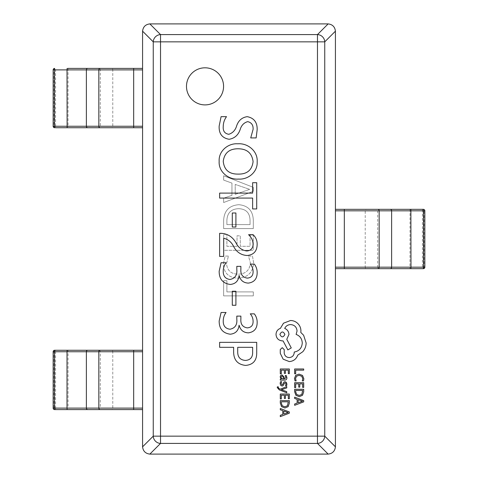 <?xml version="1.0" encoding="UTF-8"?>
<svg xmlns="http://www.w3.org/2000/svg" width="478" height="478" viewBox="0 0 478 478"><rect width="100%" height="100%" fill="white"/><g stroke="black" fill="none" stroke-linecap="round" stroke-linejoin="round"><path stroke-width="0.36" stroke-dasharray="2.39 1.79" d="M186.486 86.351A18.54 18.54 0 0 0 205.026 104.897A18.54 18.54 0 0 0 223.573 86.351A18.54 18.54 0 0 0 205.026 67.81A18.54 18.54 0 0 0 186.486 86.351M228.424 256.077L225.168 256.077L223.274 264.238C223.967 273.171 228.848 277.808 237.907 278.148C247.592 277.67 252.844 272.645 253.663 263.061L252.486 256.077L248.506 256.077L250.406 263.025C249.671 270.285 245.59 274.002 238.152 274.169C231.107 274.043 227.235 270.548 226.53 263.689L228.424 256.077L225.168 256.077L223.274 264.238C223.967 273.171 228.848 277.808 237.907 278.148C247.592 277.67 252.844 272.645 253.663 263.061L252.486 256.077L248.506 256.077L250.406 263.025C249.671 270.285 245.59 274.002 238.152 274.169C231.107 274.043 227.235 270.548 226.53 263.689L228.424 256.077M223.632 220.513L223.632 228.58L253.304 228.58L253.304 220.209C252.922 210.744 248.1 205.576 238.839 204.698C229.171 205.456 224.104 210.726 223.632 220.513L223.632 228.58L253.304 228.58L253.304 220.209C252.922 210.744 248.1 205.576 238.839 204.698C229.171 205.456 224.104 210.726 223.632 220.513M253.304 187.334L223.632 175.755L223.632 180.092L231.955 183.098L231.955 195.353L223.632 198.185L223.632 202.529L253.304 191.314L253.304 187.334L223.632 175.755L223.632 180.092L231.955 183.098L231.955 195.353L223.632 198.185L223.632 202.529L253.304 191.314L253.304 187.334M226.889 234.369L223.632 234.369L223.632 250.287L253.304 250.287L253.304 235.092L250.048 235.092L250.048 246.307L240.279 246.307L240.279 235.815L237.022 235.815L237.022 246.307L226.889 246.307L226.889 234.369L223.632 234.369L223.632 250.287L253.304 250.287L253.304 235.092L250.048 235.092L250.048 246.307L240.279 246.307L240.279 235.815L237.022 235.815L237.022 246.307L226.889 246.307L226.889 234.369M226.889 280.682L223.632 280.682L223.632 295.876L253.304 295.876L253.304 291.897L226.889 291.897L226.889 280.682L223.632 280.682L223.632 295.876L253.304 295.876L253.304 291.897L226.889 291.897L226.889 280.682M335.425 446.822L324.747 436.151L317.476 436.151L317.476 443.423L328.147 454.1C332.485 453.586 334.911 451.16 335.425 446.822L335.425 31.178C334.911 26.84 332.485 24.414 328.147 23.9L317.476 34.577L160.524 34.577A7.415 7.14 -45 0 0 153.253 41.849L153.253 436.151A7.415 7.14 -135 0 0 160.524 443.423L317.476 443.423A7.415 7.14 135 0 0 324.747 436.151L324.747 41.849A7.415 7.14 45 0 0 317.476 34.577L317.476 436.151L160.524 436.151L160.524 41.849L324.747 41.849L335.425 31.178M328.147 23.9L149.853 23.9C145.515 24.414 143.089 26.84 142.575 31.178L153.253 41.849L160.524 41.849L160.524 34.577L149.853 23.9M142.575 31.178L142.575 446.822C143.089 451.16 145.515 453.586 149.853 454.1L160.524 443.423L160.524 436.151L153.253 436.151L142.575 446.822M149.853 454.1L328.147 454.1M221.093 116.662L226.518 116.662C224.373 119.596 223.28 122.894 223.238 126.551C222.868 131.002 224.714 133.583 228.771 134.3C232.762 133.033 235.403 130.171 236.688 125.732C238.516 120.462 242.023 117.445 247.21 116.662C254.051 118 257.367 122.368 257.158 129.777L256.142 137.921L250.717 137.921L253.089 129.383C253.334 125.122 251.536 122.535 247.7 121.639C243.923 122.709 241.414 125.332 240.171 129.52C238.277 135.065 234.614 138.315 229.183 139.277C222.097 138.088 218.757 133.661 219.169 126.001L221.093 116.662M219.169 161.271C218.452 151.209 228 143.083 237.727 143.8C247.897 142.934 258.001 151.281 257.158 161.869C257.827 171.877 248.213 179.788 238.6 179.077C228.544 179.937 218.38 171.805 219.169 161.271M238.056 174.1C247.03 174.315 252.037 170.144 253.089 161.594C251.966 153.103 246.983 148.831 238.128 148.778C229.368 148.76 224.409 152.924 223.238 161.283C224.152 169.911 229.093 174.189 238.056 174.1M256.71 208.928L252.635 208.928L252.635 198.071L219.623 198.071L219.623 193.1L252.635 193.1L252.635 182.698L256.71 182.698L256.71 208.928M235.905 227.02L232.284 227.02L232.284 212.997L235.905 212.997L235.905 227.02M236.287 243.422C238.63 247.831 242.155 250.358 246.863 250.986C251.022 250.55 253.095 248.166 253.089 243.852C252.826 240.219 251.326 237.172 248.578 234.704L253.119 234.704C255.861 237.315 257.206 240.512 257.158 244.306C257.08 251.075 253.77 254.81 247.222 255.509C241.408 255.18 237.01 252.414 234.023 247.222C231.806 242.424 228.359 239.418 223.692 238.211L223.692 256.417L219.623 256.417L219.623 233.348L221.457 233.348C228.114 233.867 233.055 237.225 236.287 243.422M221.093 262.745L226.064 262.745C224.182 265.272 223.238 268.104 223.238 271.253C223.148 276.087 225.395 278.823 229.966 279.481C235.056 278.441 237.339 275.095 236.807 269.443L236.807 266.365L240.876 266.365L240.876 269.281C240.464 274.372 242.579 277.318 247.222 278.124C251.261 277.814 253.215 275.561 253.089 271.379C253.017 268.624 252.073 266.198 250.263 264.107L254.332 264.107C256.238 266.61 257.182 269.449 257.158 272.603C257.17 278.758 254.242 282.259 248.375 283.101C243.457 282.892 240.38 280.365 239.149 275.525L239.054 275.525C238.468 280.933 235.54 283.914 230.259 284.458C222.838 283.436 219.139 279.033 219.169 271.253L221.093 262.745M235.905 305.263L232.284 305.263L232.284 291.239L235.905 291.239L235.905 305.263M221.093 312.498L226.064 312.498C224.182 315.02 223.238 317.858 223.238 321.007C223.148 325.835 225.395 328.577 229.966 329.228C235.056 328.195 237.339 324.843 236.807 319.19L236.807 316.113L240.876 316.113L240.876 319.035C240.464 324.12 242.579 327.066 247.222 327.872C251.261 327.561 253.215 325.315 253.089 321.126C253.017 318.372 252.073 315.952 250.263 313.855L254.332 313.855C256.238 316.364 257.182 319.196 257.158 322.357C257.17 328.511 254.242 332.007 248.375 332.849C243.457 332.64 240.38 330.119 239.149 325.273L239.054 325.273C238.468 330.686 235.54 333.662 230.259 334.206C222.838 333.184 219.139 328.786 219.169 321.007L221.093 312.498M233.64 352.059L233.64 347.321L219.623 347.321L219.623 342.35L256.71 342.35L256.71 352.836C256.776 360.561 253.077 364.75 245.608 365.413C237.745 364.553 233.76 360.101 233.64 352.059M245.417 360.436C250.388 360.054 252.796 357.281 252.635 352.119L252.635 347.321L237.709 347.321L237.709 351.671C237.62 357.072 240.189 360 245.417 360.436M235.212 194.355L235.212 184.43L249.683 189.354L235.212 194.355L235.212 184.43L249.683 189.354L235.212 194.355M238.755 208.677C246.039 209.017 249.803 212.865 250.048 220.221L250.048 224.6L226.889 224.6L226.889 220.388C227.241 212.853 231.197 208.952 238.755 208.677C246.039 209.017 249.803 212.865 250.048 220.221L250.048 224.6L226.889 224.6L226.889 220.388C227.241 212.853 231.197 208.952 238.755 208.677M55.46 127.74A1.482 1.482 90 0 1 53.984 126.258L55.568 126.258L55.568 69.89L68.049 69.89L68.049 126.258L55.568 126.258L55.46 127.74L67.123 127.74M67.123 68.402L67.948 68.402L68.049 69.89L100.314 69.89L100.314 126.258L68.049 126.258L67.948 127.74L87.767 127.74M87.767 68.402L98.922 68.402A1.482 1.392 90 0 1 100.314 69.89L112.772 69.89L112.772 126.258L100.314 126.258A1.482 1.392 -90 0 1 98.922 127.74M100.225 68.402L111.38 68.402A1.482 1.392 90 0 1 112.772 69.89L133.679 69.89L133.679 126.258L112.772 126.258A1.482 1.392 -90 0 1 111.38 127.74L100.225 127.74M111.38 127.74L142.575 127.74L142.575 69.89L142.575 127.74M142.575 68.402L133.679 68.402L133.679 69.89L142.575 69.89L142.575 68.402L142.575 69.89M53.154 69.89L53.984 69.89A1.482 1.482 90 0 1 55.46 68.402L55.568 69.89L53.984 69.89L53.984 126.258L53.154 126.258M54.635 409.598L67.123 409.598M67.123 350.26L67.948 350.26L68.049 351.742L68.049 408.11L55.568 408.11L55.568 351.742L53.984 351.742A1.482 1.482 90 0 1 55.46 350.26L55.568 351.742L100.314 351.742L100.314 408.11L68.049 408.11L67.948 409.598L87.767 409.598M87.767 350.26L98.922 350.26A1.482 1.392 90 0 1 100.314 351.742L112.772 351.742L112.772 408.11L100.314 408.11A1.482 1.392 -90 0 1 98.922 409.598M100.225 350.26L111.38 350.26A1.482 1.392 90 0 1 112.772 351.742L133.679 351.742L133.679 408.11L112.772 408.11A1.482 1.392 -90 0 1 111.38 409.598L100.225 409.598M111.38 409.598L142.575 409.598L142.575 351.742L142.575 409.598M142.575 350.26L142.575 351.742L142.575 350.26L111.38 350.26M53.154 351.742L53.984 351.742L53.984 408.11L55.568 408.11L55.46 409.598A1.482 1.482 90 0 1 53.984 408.11L53.154 408.11M423.365 209.328L410.877 209.328M410.877 268.672L423.365 268.672M410.052 268.672L409.951 267.184L377.686 267.184L377.686 210.816L422.433 210.816L422.433 267.184L409.951 267.184L410.052 209.328L390.233 209.328M390.233 268.672L379.078 268.672A1.482 1.392 -90 0 1 377.686 267.184L365.228 267.184L365.228 210.816L377.686 210.816A1.482 1.392 90 0 1 379.078 209.328M377.775 268.672L366.62 268.672A1.482 1.392 -90 0 1 365.228 267.184L344.321 267.184L344.321 210.816L365.228 210.816A1.482 1.392 90 0 1 366.62 209.328L377.775 209.328M366.62 209.328L335.425 209.328L335.425 267.184L335.425 209.328M335.425 268.672L335.425 267.184L335.425 268.672L366.62 268.672M424.846 267.184L424.016 267.184L424.016 210.816L422.433 210.816L422.54 209.328A1.482 1.482 -90 0 1 424.016 210.816L424.846 210.816M424.016 267.184A1.482 1.482 -90 0 1 422.54 268.672L422.433 267.184L424.016 267.184M294.651 373.754L295.685 373.754L295.685 370.151L303.703 370.151L303.703 368.98L294.651 368.98L294.651 373.754M294.502 378.397L295.028 380.9L296.151 380.9L295.541 378.564L296.497 376.24L299.079 375.35L301.797 376.3L302.801 378.767L302.263 380.9L303.488 380.9L303.859 378.755L302.526 375.433L299.007 374.125L295.739 375.284L294.502 378.397M294.651 387.58L295.685 387.58L295.685 383.882L298.732 383.882L298.732 387.12L299.766 387.12L299.766 383.882L302.664 383.882L302.664 387.377L303.703 387.377L303.703 382.711L294.651 382.711L294.651 387.58M294.651 389.289L294.651 391.781L295.924 395.294L299.294 396.662L302.508 395.294L303.703 391.87L303.703 389.289L294.651 389.289M302.664 391.829L302.664 390.46L295.685 390.46L295.685 391.775L296.629 394.464L299.264 395.431L301.809 394.44L302.664 391.829M294.651 405.308L303.703 401.861L303.703 400.612L294.651 397.164L294.651 398.455L297.131 399.321L297.131 403.091L294.651 404.018L294.651 405.308M301.911 401.048L298.153 399.692L298.153 402.733L302.55 401.221L301.911 401.048M280.293 373.85L281.327 373.85L281.327 370.151L284.374 370.151L284.374 373.39L285.408 373.39L285.408 370.151L288.306 370.151L288.306 373.647L289.345 373.647L289.345 368.98L280.293 368.98L280.293 373.85M286.908 377.793L286.304 375.565L285.205 375.565L285.987 377.686L284.404 378.994L284.135 377.082L282.026 374.937L280.652 375.493L280.144 376.987L281.297 378.994L280.293 378.994L280.293 380.13L284.458 380.13C286.089 380.13 286.908 379.347 286.908 377.793M283.334 377.483L282.94 376.383L282.116 376.084L281.363 376.413L281.07 377.279L281.602 378.51L282.916 378.994L283.538 378.994L283.334 377.483M281.07 383.529L281.691 381.665L280.52 381.665L280.144 383.422L280.658 385.304L282.056 386.033L283.119 385.65L284.518 383.087L285.115 382.842L285.748 383.183L285.987 384.079L285.521 385.722L286.621 385.722L286.908 384.187L286.394 382.4L285.013 381.671L283.992 381.994L282.558 384.575L281.942 384.868L281.07 383.529M286.758 392.826L286.758 391.649L281.369 389.749L286.758 387.891L286.758 386.618L280.311 389.158L279.134 388.662L278.22 387.497L278.351 386.857L277.342 386.857L277.252 387.586L279.319 389.893L286.758 392.826M280.293 398.915L281.327 398.915L281.327 395.216L284.374 395.216L284.374 398.455L285.408 398.455L285.408 395.216L288.306 395.216L288.306 398.712L289.345 398.712L289.345 394.045L280.293 394.045L280.293 398.915M280.293 400.624L280.293 403.115L281.566 406.629L284.936 407.997L288.15 406.629L289.345 403.205L289.345 400.624L280.293 400.624M288.306 403.163L288.306 401.795L281.327 401.795L281.327 403.109L282.271 405.798L284.906 406.766L287.451 405.774L288.306 403.163M280.293 416.643L289.345 413.195L289.345 411.946L280.293 408.499L280.293 409.789L282.773 410.656L282.773 414.426L280.293 415.352L280.293 416.643M287.553 412.383L283.795 411.026L283.795 414.067L288.192 412.556L287.553 412.383M289.274 361.571C293.432 361.249 296.246 359.121 297.704 355.196L302.789 351.724C304.964 349.191 306.081 346.275 306.135 342.971L303.626 335.251L300.793 332.419L300.919 330.937C300.889 328.087 299.861 325.62 297.83 323.54C295.804 321.563 293.361 320.559 290.499 320.511L283.484 323.218L280.395 328.362C277.646 329.402 276.188 331.439 276.015 334.475C276.392 338.394 278.537 340.539 282.45 340.91L283.096 340.91L287.858 349.92L291.269 347.924L286.764 339.302L288.951 334.475C288.76 331.529 287.344 329.509 284.703 328.428C285.874 326.014 287.846 324.729 290.624 324.568C294.538 324.944 296.683 327.089 297.059 331.003L296.097 334.415C299.957 335.873 302.012 338.747 302.269 343.037C301.845 348.098 299.162 351.103 294.227 352.047L294.227 352.561C293.94 355.614 292.267 357.287 289.208 357.58C286.31 357.353 284.637 355.811 284.189 352.943L284.255 349.663L282.259 347.667L280.263 349.538L280.263 353.332L283.161 359.187L289.274 361.571M284.9 334.415C283.221 331.188 281.548 331.188 279.875 334.415C281.566 337.653 283.239 337.653 284.9 334.415M142.575 126.258L133.679 126.258L133.679 127.74M133.679 350.26L133.679 351.742L142.575 351.742M142.575 408.11L133.679 408.11L133.679 409.598M344.321 268.672L344.321 267.184L335.425 267.184M335.425 210.816L344.321 210.816L344.321 209.328"/><path stroke-width="0.72" d="M186.486 86.351A18.54 18.54 0 0 0 205.026 104.897A18.54 18.54 0 0 0 223.573 86.351A18.54 18.54 0 0 0 205.026 67.81A18.54 18.54 0 0 0 186.486 86.351M219.169 321.007L221.093 312.498L226.064 312.498C224.182 315.02 223.238 317.858 223.238 321.007C223.148 325.835 225.395 328.577 229.966 329.228C235.056 328.195 237.339 324.843 236.807 319.19L236.807 316.113L240.876 316.113L240.876 319.035C240.464 324.12 242.579 327.066 247.222 327.872C251.261 327.561 253.215 325.315 253.089 321.126C253.017 318.372 252.073 315.952 250.263 313.855L254.332 313.855C256.238 316.364 257.182 319.196 257.158 322.357C257.17 328.511 254.242 332.007 248.375 332.849C243.457 332.64 240.38 330.119 239.149 325.273L239.054 325.273C238.468 330.686 235.54 333.662 230.259 334.206C222.838 333.184 219.139 328.786 219.169 321.007M235.905 291.239L235.905 305.263L232.284 305.263L232.284 291.239L235.905 291.239M219.169 271.253L221.093 262.745L226.064 262.745C224.182 265.272 223.238 268.104 223.238 271.253C223.148 276.087 225.395 278.823 229.966 279.481C235.056 278.441 237.339 275.095 236.807 269.443L236.807 266.365L240.876 266.365L240.876 269.281C240.464 274.372 242.579 277.318 247.222 278.124C251.261 277.814 253.215 275.561 253.089 271.379C253.017 268.624 252.073 266.198 250.263 264.107L254.332 264.107C256.238 266.61 257.182 269.449 257.158 272.603C257.17 278.758 254.242 282.259 248.375 283.101C243.457 282.892 240.38 280.365 239.149 275.525L239.054 275.525C238.468 280.933 235.54 283.914 230.259 284.458C222.838 283.436 219.139 279.033 219.169 271.253M221.457 233.348C228.114 233.867 233.055 237.225 236.287 243.422C238.63 247.831 242.155 250.358 246.863 250.986C251.022 250.55 253.095 248.166 253.089 243.852C252.826 240.219 251.326 237.172 248.578 234.704L253.119 234.704C255.861 237.315 257.206 240.512 257.158 244.306C257.08 251.075 253.77 254.81 247.222 255.509C241.408 255.18 237.01 252.414 234.023 247.222C231.806 242.424 228.359 239.418 223.692 238.211L223.692 256.417L219.623 256.417L219.623 233.348L221.457 233.348M235.905 212.997L235.905 227.02L232.284 227.02L232.284 212.997L235.905 212.997M256.71 182.698L256.71 208.928L252.635 208.928L252.635 198.071L219.623 198.071L219.623 193.1L252.635 193.1L252.635 182.698L256.71 182.698M238.6 179.077C228.544 179.937 218.38 171.805 219.169 161.271C218.452 151.209 228 143.083 237.727 143.8C247.897 142.934 258.001 151.281 257.158 161.869C257.827 171.877 248.213 179.788 238.6 179.077M219.169 126.001L221.093 116.662L226.518 116.662C224.373 119.596 223.28 122.894 223.238 126.551C222.868 131.002 224.714 133.583 228.771 134.3C232.762 133.033 235.403 130.171 236.688 125.732C238.516 120.462 242.023 117.445 247.21 116.662C254.051 118 257.367 122.368 257.158 129.777L256.142 137.921L250.717 137.921L253.089 129.383C253.334 125.122 251.536 122.535 247.7 121.639C243.923 122.709 241.414 125.332 240.171 129.52C238.277 135.065 234.614 138.315 229.183 139.277C222.097 138.088 218.757 133.661 219.169 126.001M245.608 365.413C237.745 364.553 233.76 360.101 233.64 352.059L233.64 347.321L219.623 347.321L219.623 342.35L256.71 342.35L256.71 352.836C256.776 360.561 253.077 364.75 245.608 365.413M335.425 31.178L324.747 41.849A7.415 7.14 -135 0 0 317.476 34.577L328.147 23.9C332.485 24.414 334.911 26.84 335.425 31.178L335.425 446.822C334.911 451.16 332.485 453.586 328.147 454.1L317.476 443.423A7.415 7.14 -45 0 0 324.747 436.151L335.425 446.822M149.853 23.9L160.524 34.577A7.415 7.14 135 0 0 153.253 41.849L142.575 31.178C143.089 26.84 145.515 24.414 149.853 23.9L328.147 23.9M142.575 446.822L153.253 436.151A7.415 7.14 45 0 0 160.524 443.423L149.853 454.1C145.515 453.586 143.089 451.16 142.575 446.822L142.575 31.178M328.147 454.1L149.853 454.1M253.089 161.594C251.966 153.103 246.983 148.831 238.128 148.778C229.368 148.76 224.409 152.924 223.238 161.283C224.152 169.911 229.093 174.189 238.056 174.1C247.03 174.315 252.037 170.144 253.089 161.594M252.635 352.119L252.635 347.321L237.709 347.321L237.709 351.671C237.62 357.072 240.189 360 245.417 360.436C250.388 360.054 252.796 357.281 252.635 352.119M142.575 127.74L55.46 127.74M67.948 68.402L133.679 68.402L67.948 68.402M98.922 127.74L111.38 127.74M67.123 127.74L67.016 69.89L54.534 69.89L54.534 126.258L133.679 126.258L133.679 68.402L142.575 68.402M54.635 127.74L54.534 126.258L53.154 126.258A1.482 1.482 0 0 0 54.635 127.74A1.482 1.482 90 0 1 53.154 126.258L53.154 69.89A1.482 1.482 90 0 1 54.635 68.402A1.482 1.482 0 0 0 53.154 69.89L54.534 69.89L54.635 68.402M142.575 409.598L54.635 409.598A1.482 1.482 90 0 1 53.154 408.11L53.154 351.742A1.482 1.482 90 0 1 54.635 350.26L142.575 350.26M111.38 350.26L54.635 350.26A1.482 1.482 0 0 0 53.154 351.742L54.534 351.742L54.534 408.11L67.016 408.11L67.016 351.742L54.534 351.742L54.635 350.26M98.922 409.598L111.38 409.598M335.425 209.328L423.365 209.328A1.482 1.482 -90 0 1 424.846 210.816L424.846 267.184A1.482 1.482 -90 0 1 423.365 268.672L335.425 268.672M366.62 268.672L410.052 268.672M379.078 209.328L366.62 209.328M294.651 373.754L295.685 373.754L295.685 370.151L303.703 370.151L303.703 368.98L294.651 368.98L294.651 373.754M294.502 378.397L295.028 380.9L296.151 380.9L295.541 378.564L296.497 376.24L299.079 375.35L301.797 376.3L302.801 378.767L302.263 380.9L303.488 380.9L303.859 378.755L302.526 375.433L299.007 374.125L295.739 375.284L294.502 378.397M294.651 387.58L295.685 387.58L295.685 383.882L298.732 383.882L298.732 387.12L299.766 387.12L299.766 383.882L302.664 383.882L302.664 387.377L303.703 387.377L303.703 382.711L294.651 382.711L294.651 387.58M294.651 389.289L294.651 391.781L295.924 395.294L299.294 396.662L302.508 395.294L303.703 391.87L303.703 389.289L294.651 389.289M302.664 390.46L295.685 390.46L295.685 391.775L296.629 394.464L299.264 395.431L301.809 394.44L302.664 390.46M294.651 405.308L303.703 401.861L303.703 400.612L294.651 397.164L294.651 398.455L297.131 399.321L297.131 403.091L294.651 404.018L294.651 405.308M298.153 399.692L298.153 402.733L302.55 401.221L298.153 399.692M280.293 373.85L281.327 373.85L281.327 370.151L284.374 370.151L284.374 373.39L285.408 373.39L285.408 370.151L288.306 370.151L288.306 373.647L289.345 373.647L289.345 368.98L280.293 368.98L280.293 373.85M286.908 377.793L286.304 375.565L285.205 375.565L285.987 377.686L284.404 378.994L284.135 377.082L282.026 374.937L280.652 375.493L280.144 376.987L281.297 378.994L280.293 378.994L280.293 380.13L284.458 380.13C286.089 380.13 286.908 379.347 286.908 377.793M282.94 376.383L282.116 376.084L281.363 376.413L281.07 377.279L281.602 378.51L283.538 378.994L282.94 376.383M281.07 383.529L281.691 381.665L280.52 381.665L280.144 383.422L280.658 385.304L282.056 386.033L283.119 385.65L284.518 383.087L285.115 382.842L285.748 383.183L285.987 384.079L285.521 385.722L286.621 385.722L286.908 384.187L286.394 382.4L285.013 381.671L283.992 381.994L282.558 384.575L281.942 384.868L281.07 383.529M286.758 392.826L286.758 391.649L281.369 389.749L286.758 387.891L286.758 386.618L280.311 389.158L279.134 388.662L278.22 387.497L278.351 386.857L277.342 386.857L277.252 387.586L279.319 389.893L286.758 392.826M280.293 398.915L281.327 398.915L281.327 395.216L284.374 395.216L284.374 398.455L285.408 398.455L285.408 395.216L288.306 395.216L288.306 398.712L289.345 398.712L289.345 394.045L280.293 394.045L280.293 398.915M280.293 400.624L280.293 403.115L281.566 406.629L284.936 407.997L288.15 406.629L289.345 403.205L289.345 400.624L280.293 400.624M288.306 401.795L281.327 401.795L281.327 403.109L282.271 405.798L284.906 406.766L287.451 405.774L288.306 401.795M280.293 416.643L289.345 413.195L289.345 411.946L280.293 408.499L280.293 409.789L282.773 410.656L282.773 414.426L280.293 415.352L280.293 416.643M283.795 411.026L283.795 414.067L288.192 412.556L283.795 411.026M289.274 361.571C293.432 361.249 296.246 359.121 297.704 355.196L302.789 351.724C304.964 349.191 306.081 346.275 306.135 342.971L303.626 335.251L300.793 332.419L300.919 330.937C300.889 328.087 299.861 325.62 297.83 323.54C295.804 321.563 293.361 320.559 290.499 320.511L283.484 323.218L280.395 328.362C277.646 329.402 276.188 331.439 276.015 334.475C276.392 338.394 278.537 340.539 282.45 340.91L283.096 340.91L287.858 349.92L291.269 347.924L286.764 339.302L288.951 334.475C288.76 331.529 287.344 329.509 284.703 328.428C285.874 326.014 287.846 324.729 290.624 324.568C294.538 324.944 296.683 327.089 297.059 331.003L296.097 334.415C299.957 335.873 302.012 338.747 302.269 343.037C301.845 348.098 299.162 351.103 294.227 352.047L294.227 352.561C293.94 355.614 292.267 357.287 289.208 357.58C286.31 357.353 284.637 355.811 284.189 352.943L284.255 349.663L282.259 347.667L280.263 349.538L280.263 353.332L283.161 359.187L289.274 361.571M279.875 334.415C281.566 337.653 283.239 337.653 284.9 334.415C283.221 331.188 281.548 331.188 279.875 334.415M317.476 436.151L317.476 41.849L160.524 41.849L160.524 436.151L317.476 436.151L317.476 443.423L160.524 443.423L160.524 436.151L153.253 436.151L153.253 41.849L160.524 41.849L160.524 34.577L317.476 34.577L317.476 41.849L324.747 41.849L324.747 436.151L317.476 436.151M87.767 127.74A1.482 1.392 -90 0 1 86.375 126.258L86.375 69.89L67.016 69.89L67.123 68.402M100.225 127.74A1.482 1.392 -90 0 1 98.832 126.258L98.832 69.89L86.375 69.89A1.482 1.392 -90 0 1 87.767 68.402M142.575 69.89L98.832 69.89A1.482 1.392 -90 0 1 100.225 68.402M133.679 127.74L133.679 126.258L142.575 126.258M67.123 409.598L67.016 408.11L86.375 408.11L86.375 351.742L67.016 351.742L67.123 350.26M87.767 409.598A1.482 1.392 -90 0 1 86.375 408.11L98.832 408.11L98.832 351.742L86.375 351.742A1.482 1.392 -90 0 1 87.767 350.26M100.225 409.598A1.482 1.392 -90 0 1 98.832 408.11L133.679 408.11L133.679 351.742L98.832 351.742A1.482 1.392 -90 0 1 100.225 350.26M142.575 351.742L133.679 351.742L133.679 350.26M133.679 409.598L133.679 408.11L142.575 408.11M54.635 409.598L54.534 408.11L53.154 408.11A1.482 1.482 0 0 0 54.635 409.598M410.877 209.328L410.984 267.184L423.466 267.184L423.466 210.816L391.625 210.816L391.625 267.184L410.984 267.184L410.877 268.672M390.233 209.328A1.482 1.392 90 0 1 391.625 210.816L379.168 210.816L379.168 267.184L391.625 267.184A1.482 1.392 90 0 1 390.233 268.672M377.775 209.328A1.482 1.392 90 0 1 379.168 210.816L344.321 210.816L344.321 267.184L379.168 267.184A1.482 1.392 90 0 1 377.775 268.672M335.425 267.184L344.321 267.184L344.321 268.672M344.321 209.328L344.321 210.816L335.425 210.816M423.365 209.328L423.466 210.816L424.846 210.816A1.482 1.482 0 0 0 423.365 209.328M423.466 267.184L423.365 268.672A1.482 1.482 0 0 0 424.846 267.184L423.466 267.184M53.154 126.258L53.154 69.89M53.154 408.11L53.154 351.742M424.846 210.816L424.846 267.184"/></g></svg>
